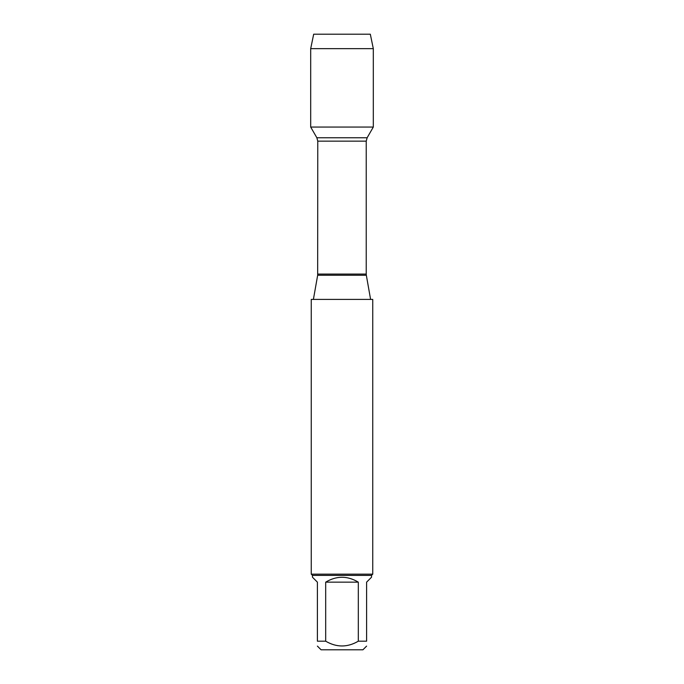 <?xml version="1.0" encoding="UTF-8"?>
<svg xmlns="http://www.w3.org/2000/svg" width="684" height="684" viewBox="0 0 684 684"><rect width="100%" height="100%" fill="white"/><g stroke="black" fill="none" stroke-linecap="round" stroke-linejoin="round"><path stroke-width="1.03" d="M372.746 299.404L311.254 299.404L311.254 574.158L372.746 574.158L372.746 299.404M342 34.2L313.682 34.2L310.69 48.649L310.69 127.062L316.863 137.758L317.769 141.135L317.667 275.242L366.333 275.242L370.6 299.404M310.69 127.062L373.31 127.062L310.69 127.062L310.69 48.649L373.31 48.649L373.31 127.062L367.137 137.758L316.863 137.758M366.598 646.106L362.913 649.8L321.087 649.8L317.402 646.106M358.313 582.152C347.438 575.646 336.562 575.646 325.687 582.152L358.313 582.152L358.313 641.19C347.446 647.56 336.562 647.56 325.687 641.19L317.402 641.19C317.402 647.56 317.402 647.56 317.402 641.19L317.402 582.152L312.477 577.228L312.477 575.389L371.523 575.389L371.523 577.228L366.598 582.152L366.598 641.19C366.598 647.56 366.598 647.56 366.598 641.19L358.313 641.19M325.687 582.152L325.687 641.19M371.523 575.389L372.746 574.158M310.69 48.649L313.682 34.2L370.318 34.2L373.31 48.649M317.769 274.07L366.231 274.07L366.231 141.135L317.769 141.135M317.667 275.242L313.4 299.404M366.231 141.135L367.137 137.758M366.333 275.242L366.231 274.07M312.477 575.389L311.254 574.158"/></g></svg>
